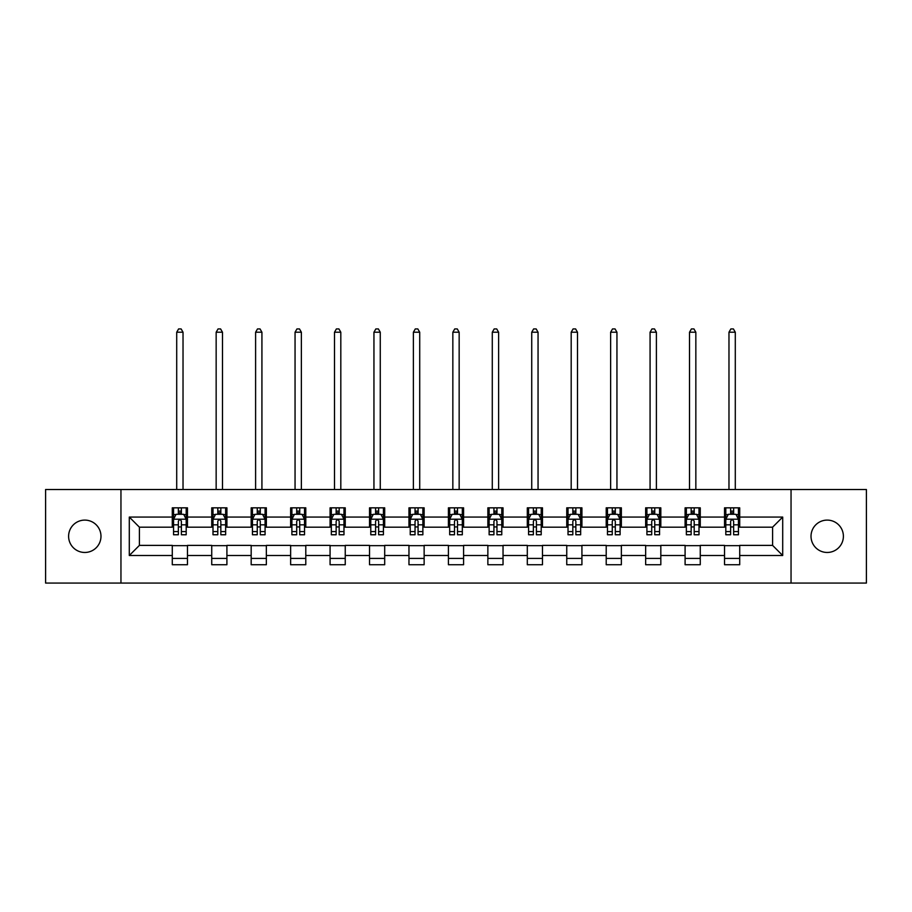 <?xml version="1.0" encoding="UTF-8"?>
<svg xmlns="http://www.w3.org/2000/svg" width="912" height="912" viewBox="0 0 912 912"><rect width="100%" height="100%" fill="white"/><g stroke="black" fill="none" stroke-linecap="round" stroke-linejoin="round"><path stroke-width="1.37" d="M827.207 520.102A16.188 16.188 0 0 0 811.019 536.29A16.188 16.188 0 0 0 827.207 552.467A16.188 16.188 0 0 0 843.395 536.29A16.188 16.188 0 0 0 827.207 520.102M84.793 520.102A16.188 16.188 0 0 0 68.605 536.29A16.188 16.188 0 0 0 84.793 552.467A16.188 16.188 0 0 0 100.981 536.29A16.188 16.188 0 0 0 84.793 520.102M791.046 583.064L866.4 583.064L866.4 489.505L791.046 489.505L791.046 583.064L120.954 583.064L120.954 489.505L45.6 489.505L45.6 583.064L120.954 583.064M791.046 489.505L120.954 489.505M739.712 517.07L739.712 507.836L724.538 507.836L724.538 517.07L700.268 517.07L700.268 507.836L685.094 507.836L685.094 517.07L660.824 517.07L660.824 507.836L645.65 507.836L645.65 517.07L621.368 517.07L621.368 507.836L606.206 507.836L606.206 517.07L581.924 517.07L581.924 507.836L566.751 507.836L566.751 517.07L542.48 517.07L542.48 507.836L527.307 507.836L527.307 517.07L503.036 517.07L503.036 507.836L487.863 507.836L487.863 517.07L463.581 517.07L463.581 507.836L448.419 507.836L448.419 517.07L424.137 517.07L424.137 507.836L408.964 507.836L408.964 517.07L384.693 517.07L384.693 507.836L369.52 507.836L369.52 517.07L345.249 517.07L345.249 507.836L330.076 507.836L330.076 517.07L305.794 517.07L305.794 507.836L290.632 507.836L290.632 517.07L266.35 517.07L266.35 507.836L251.176 507.836L251.176 517.07L226.906 517.07L226.906 507.836L211.732 507.836L211.732 517.07L187.462 517.07L187.462 507.836L172.288 507.836L172.288 517.07L129.299 517.07L129.299 555.499L139.411 545.387L172.288 545.387L172.288 564.733L187.462 564.733L187.462 545.387L211.732 545.387L211.732 564.733L226.906 564.733L226.906 545.387L251.176 545.387L251.176 564.733L266.35 564.733L266.35 545.387L290.632 545.387L290.632 564.733L305.794 564.733L305.794 545.387L330.076 545.387L330.076 564.733L345.249 564.733L345.249 545.387L369.52 545.387L369.52 564.733L384.693 564.733L384.693 545.387L408.964 545.387L408.964 564.733L424.137 564.733L424.137 545.387L448.419 545.387L448.419 564.733L463.581 564.733L463.581 545.387L487.863 545.387L487.863 564.733L503.036 564.733L503.036 545.387L527.307 545.387L527.307 564.733L542.48 564.733L542.48 545.387L566.751 545.387L566.751 564.733L581.924 564.733L581.924 545.387L606.206 545.387L606.206 564.733L621.368 564.733L621.368 545.387L645.65 545.387L645.65 564.733L660.824 564.733L660.824 545.387L685.094 545.387L685.094 564.733L700.268 564.733L700.268 545.387L724.538 545.387L724.538 564.733L739.712 564.733L739.712 545.387L772.589 545.387L772.589 527.182L739.712 527.182L739.712 517.07L782.701 517.07L782.701 555.499L739.712 555.499M724.538 555.499L700.268 555.499M685.094 555.499L660.824 555.499M645.65 555.499L621.368 555.499M606.206 555.499L581.924 555.499M566.751 555.499L542.48 555.499M527.307 555.499L503.036 555.499M487.863 555.499L463.581 555.499M448.419 555.499L424.137 555.499M408.964 555.499L384.693 555.499M369.52 555.499L345.249 555.499M330.076 555.499L305.794 555.499M290.632 555.499L266.35 555.499M251.176 555.499L226.906 555.499M211.732 555.499L187.462 555.499M172.288 555.499L129.299 555.499M724.538 517.07L724.538 527.182L700.268 527.182L700.268 517.07M685.094 517.07L685.094 527.182L660.824 527.182L660.824 517.07M645.65 517.07L645.65 527.182L621.368 527.182L621.368 517.07M606.206 517.07L606.206 527.182L581.924 527.182L581.924 517.07M566.751 517.07L566.751 527.182L542.48 527.182L542.48 517.07M527.307 517.07L527.307 527.182L503.036 527.182L503.036 517.07M487.863 517.07L487.863 527.182L463.581 527.182L463.581 517.07M448.419 517.07L448.419 527.182L424.137 527.182L424.137 517.07M408.964 517.07L408.964 527.182L384.693 527.182L384.693 517.07M369.52 517.07L369.52 527.182L345.249 527.182L345.249 517.07M330.076 517.07L330.076 527.182L305.794 527.182L305.794 517.07M290.632 517.07L290.632 527.182L266.35 527.182L266.35 517.07M251.176 517.07L251.176 527.182L226.906 527.182L226.906 517.07M211.732 517.07L211.732 527.182L187.462 527.182L187.462 517.07M172.288 517.07L172.288 527.182L139.411 527.182L129.299 517.07M139.411 527.182L139.411 545.387M782.701 555.499L772.589 545.387M772.589 527.182L782.701 517.07M172.288 514.163L173.554 514.163M178.353 514.163L181.385 514.163M186.196 514.163L187.462 514.163M172.288 526.931L173.554 526.931M178.353 526.931L181.385 526.931M186.196 526.931L187.462 526.931M172.288 545.638L187.462 545.638M172.288 558.406L187.462 558.406M211.732 545.638L226.906 545.638M211.732 558.406L226.906 558.406M211.732 514.163L212.998 514.163M217.797 514.163L220.841 514.163M225.64 514.163L226.906 514.163M211.732 526.931L212.998 526.931M217.797 526.931L220.841 526.931M225.64 526.931L226.906 526.931M251.176 545.638L266.35 545.638M251.176 558.406L266.35 558.406M251.176 514.163L252.442 514.163M257.252 514.163L260.285 514.163M265.084 514.163L266.35 514.163M251.176 526.931L252.442 526.931M257.252 526.931L260.285 526.931M265.084 526.931L266.35 526.931M290.632 545.638L305.794 545.638M290.632 558.406L305.794 558.406M290.632 514.163L291.886 514.163M296.696 514.163L299.729 514.163M304.528 514.163L305.794 514.163M290.632 526.931L291.886 526.931M296.696 526.931L299.729 526.931M304.528 526.931L305.794 526.931M330.076 545.638L345.249 545.638M330.076 558.406L345.249 558.406M330.076 514.163L331.341 514.163M336.14 514.163L339.173 514.163M343.984 514.163L345.249 514.163M330.076 526.931L331.341 526.931M336.14 526.931L339.173 526.931M343.984 526.931L345.249 526.931M369.52 545.638L384.693 545.638M369.52 558.406L384.693 558.406M369.52 514.163L370.785 514.163M375.584 514.163L378.628 514.163M383.428 514.163L384.693 514.163M369.52 526.931L370.785 526.931M375.584 526.931L378.628 526.931M383.428 526.931L384.693 526.931M408.964 545.638L424.137 545.638M408.964 558.406L424.137 558.406M408.964 514.163L410.229 514.163M415.04 514.163L418.072 514.163M422.872 514.163L424.137 514.163M408.964 526.931L410.229 526.931M415.04 526.931L418.072 526.931M422.872 526.931L424.137 526.931M448.419 545.638L463.581 545.638M448.419 558.406L463.581 558.406M448.419 514.163L449.673 514.163M454.484 514.163L457.516 514.163M462.327 514.163L463.581 514.163M448.419 526.931L449.673 526.931M454.484 526.931L457.516 526.931M462.327 526.931L463.581 526.931M487.863 545.638L503.036 545.638M487.863 558.406L503.036 558.406M487.863 514.163L489.128 514.163M493.928 514.163L496.96 514.163M501.771 514.163L503.036 514.163M487.863 526.931L489.128 526.931M493.928 526.931L496.96 526.931M501.771 526.931L503.036 526.931M527.307 545.638L542.48 545.638M527.307 558.406L542.48 558.406M527.307 514.163L528.572 514.163M533.372 514.163L536.416 514.163M541.215 514.163L542.48 514.163M527.307 526.931L528.572 526.931M533.372 526.931L536.416 526.931M541.215 526.931L542.48 526.931M566.751 545.638L581.924 545.638M566.751 558.406L581.924 558.406M566.751 514.163L568.016 514.163M572.827 514.163L575.86 514.163M580.659 514.163L581.924 514.163M566.751 526.931L568.016 526.931M572.827 526.931L575.86 526.931M580.659 526.931L581.924 526.931M606.206 545.638L621.368 545.638M606.206 558.406L621.368 558.406M606.206 514.163L607.472 514.163M612.271 514.163L615.304 514.163M620.114 514.163L621.368 514.163M606.206 526.931L607.472 526.931M612.271 526.931L615.304 526.931M620.114 526.931L621.368 526.931M645.65 545.638L660.824 545.638M645.65 558.406L660.824 558.406M645.65 514.163L646.916 514.163M651.715 514.163L654.748 514.163M659.558 514.163L660.824 514.163M645.65 526.931L646.916 526.931M651.715 526.931L654.748 526.931M659.558 526.931L660.824 526.931M685.094 545.638L700.268 545.638M685.094 558.406L700.268 558.406M685.094 514.163L686.36 514.163M691.159 514.163L694.203 514.163M699.002 514.163L700.268 514.163M685.094 526.931L686.36 526.931M691.159 526.931L694.203 526.931M699.002 526.931L700.268 526.931M724.538 545.638L739.712 545.638M724.538 558.406L739.712 558.406M724.538 514.163L725.804 514.163M730.615 514.163L733.647 514.163M738.446 514.163L739.712 514.163M724.538 526.931L725.804 526.931M730.615 526.931L733.647 526.931M738.446 526.931L739.712 526.931M181.385 511.119L178.353 511.119M186.196 531.593L181.385 531.593L181.385 534.763L186.196 534.763L186.196 519.338L183.665 514.288L176.073 514.288L173.554 519.338L173.554 534.763L178.353 534.763L178.353 531.593L173.554 531.593M173.554 519.338L173.554 507.836M186.196 519.338L186.196 507.836M178.353 514.288L178.353 507.836M181.385 507.836L181.385 514.288M181.385 531.593L181.385 521.242C180.382 519.293 179.368 519.293 178.353 521.242L178.353 531.593M183.027 489.505L183.027 332.219L176.711 332.219L176.711 489.505M176.711 332.219L178.604 328.936L181.135 328.936L183.027 332.219M220.841 511.119L217.797 511.119M225.64 531.593L220.841 531.593L220.841 534.763L225.64 534.763L225.64 519.338L223.109 514.288L215.528 514.288L212.998 519.338L212.998 534.763L217.797 534.763L217.797 531.593L212.998 531.593M212.998 519.338L212.998 507.836M225.64 519.338L225.64 507.836M217.797 514.288L217.797 507.836M220.841 507.836L220.841 514.288M220.841 531.593L220.841 521.242C219.826 519.293 218.812 519.293 217.797 521.242L217.797 531.593M222.482 489.505L222.482 332.219L216.155 332.219L216.155 489.505M216.155 332.219L218.059 328.936L220.579 328.936L222.482 332.219M260.285 511.119L257.252 511.119M265.084 531.593L260.285 531.593L260.285 534.763L265.084 534.763L265.084 519.338L262.553 514.288L254.972 514.288L252.442 519.338L252.442 534.763L257.252 534.763L257.252 531.593L252.442 531.593M252.442 519.338L252.442 507.836M265.084 519.338L265.084 507.836M257.252 514.288L257.252 507.836M260.285 507.836L260.285 514.288M260.285 531.593L260.285 521.242C259.27 519.293 258.256 519.293 257.252 521.242L257.252 531.593M261.926 489.505L261.926 332.219L255.599 332.219L255.599 489.505M255.599 332.219L257.503 328.936L260.034 328.936L261.926 332.219M299.729 511.119L296.696 511.119M304.528 531.593L299.729 531.593L299.729 534.763L304.528 534.763L304.528 519.338L302.009 514.288L294.416 514.288L291.886 519.338L291.886 534.763L296.696 534.763L296.696 531.593L291.886 531.593M291.886 519.338L291.886 507.836M304.528 519.338L304.528 507.836M296.696 514.288L296.696 507.836M299.729 507.836L299.729 514.288M299.729 531.593L299.729 521.242C298.714 519.293 297.711 519.293 296.696 521.242L296.696 531.593M301.37 489.505L301.37 332.219L295.055 332.219L295.055 489.505M295.055 332.219L296.947 328.936L299.478 328.936L301.37 332.219M339.173 511.119L336.14 511.119M343.984 531.593L339.173 531.593L339.173 534.763L343.984 534.763L343.984 519.338L341.453 514.288L333.872 514.288L331.341 519.338L331.341 534.763L336.14 534.763L336.14 531.593L331.341 531.593M331.341 519.338L331.341 507.836M343.984 519.338L343.984 507.836M336.14 514.288L336.14 507.836M339.173 507.836L339.173 514.288M339.173 531.593L339.173 521.242C338.17 519.293 337.155 519.293 336.14 521.242L336.14 531.593M340.814 489.505L340.814 332.219L334.499 332.219L334.499 489.505M334.499 332.219L336.391 328.936L338.922 328.936L340.814 332.219M378.628 511.119L375.584 511.119M383.428 531.593L378.628 531.593L378.628 534.763L383.428 534.763L383.428 519.338L380.897 514.288L373.316 514.288L370.785 519.338L370.785 534.763L375.584 534.763L375.584 531.593L370.785 531.593M370.785 519.338L370.785 507.836M383.428 519.338L383.428 507.836M375.584 514.288L375.584 507.836M378.628 507.836L378.628 514.288M378.628 531.593L378.628 521.242C377.614 519.293 376.599 519.293 375.584 521.242L375.584 531.593M380.27 489.505L380.27 332.219L373.943 332.219L373.943 489.505M373.943 332.219L375.847 328.936L378.366 328.936L380.27 332.219M418.072 511.119L415.04 511.119M422.872 531.593L418.072 531.593L418.072 534.763L422.872 534.763L422.872 519.338L420.341 514.288L412.76 514.288L410.229 519.338L410.229 534.763L415.04 534.763L415.04 531.593L410.229 531.593M410.229 519.338L410.229 507.836M422.872 519.338L422.872 507.836M415.04 514.288L415.04 507.836M418.072 507.836L418.072 514.288M418.072 531.593L418.072 521.242C417.058 519.293 416.043 519.293 415.04 521.242L415.04 531.593M419.714 489.505L419.714 332.219L413.387 332.219L413.387 489.505M413.387 332.219L415.291 328.936L417.821 328.936L419.714 332.219M457.516 511.119L454.484 511.119M462.327 531.593L457.516 531.593L457.516 534.763L462.327 534.763L462.327 519.338L459.796 514.288L452.204 514.288L449.673 519.338L449.673 534.763L454.484 534.763L454.484 531.593L449.673 531.593M449.673 519.338L449.673 507.836M462.327 519.338L462.327 507.836M454.484 514.288L454.484 507.836M457.516 507.836L457.516 514.288M457.516 531.593L457.516 521.242C456.502 519.293 455.498 519.293 454.484 521.242L454.484 531.593M459.158 489.505L459.158 332.219L452.842 332.219L452.842 489.505M452.842 332.219L454.735 328.936L457.265 328.936L459.158 332.219M496.96 511.119L493.928 511.119M501.771 531.593L496.96 531.593L496.96 534.763L501.771 534.763L501.771 519.338L499.24 514.288L491.659 514.288L489.128 519.338L489.128 534.763L493.928 534.763L493.928 531.593L489.128 531.593M489.128 519.338L489.128 507.836M501.771 519.338L501.771 507.836M493.928 514.288L493.928 507.836M496.96 507.836L496.96 514.288M496.96 531.593L496.96 521.242C495.957 519.293 494.942 519.293 493.928 521.242L493.928 531.593M498.613 489.505L498.613 332.219L492.286 332.219L492.286 489.505M492.286 332.219L494.179 328.936L496.709 328.936L498.613 332.219M536.416 511.119L533.372 511.119M541.215 531.593L536.416 531.593L536.416 534.763L541.215 534.763L541.215 519.338L538.684 514.288L531.103 514.288L528.572 519.338L528.572 534.763L533.372 534.763L533.372 531.593L528.572 531.593M528.572 519.338L528.572 507.836M541.215 519.338L541.215 507.836M533.372 514.288L533.372 507.836M536.416 507.836L536.416 514.288M536.416 531.593L536.416 521.242C535.401 519.293 534.386 519.293 533.372 521.242L533.372 531.593M538.057 489.505L538.057 332.219L531.73 332.219L531.73 489.505M531.73 332.219L533.634 328.936L536.153 328.936L538.057 332.219M575.86 511.119L572.827 511.119M580.659 531.593L575.86 531.593L575.86 534.763L580.659 534.763L580.659 519.338L578.128 514.288L570.547 514.288L568.016 519.338L568.016 534.763L572.827 534.763L572.827 531.593L568.016 531.593M568.016 519.338L568.016 507.836M580.659 519.338L580.659 507.836M572.827 514.288L572.827 507.836M575.86 507.836L575.86 514.288M575.86 531.593L575.86 521.242C574.845 519.293 573.842 519.293 572.827 521.242L572.827 531.593M577.501 489.505L577.501 332.219L571.186 332.219L571.186 489.505M571.186 332.219L573.078 328.936L575.609 328.936L577.501 332.219M615.304 511.119L612.271 511.119M620.114 531.593L615.304 531.593L615.304 534.763L620.114 534.763L620.114 519.338L617.584 514.288L609.991 514.288L607.472 519.338L607.472 534.763L612.271 534.763L612.271 531.593L607.472 531.593M607.472 519.338L607.472 507.836M620.114 519.338L620.114 507.836M612.271 514.288L612.271 507.836M615.304 507.836L615.304 514.288M615.304 531.593L615.304 521.242C614.3 519.293 613.286 519.293 612.271 521.242L612.271 531.593M616.945 489.505L616.945 332.219L610.63 332.219L610.63 489.505M610.63 332.219L612.522 328.936L615.053 328.936L616.945 332.219M654.748 511.119L651.715 511.119M659.558 531.593L654.748 531.593L654.748 534.763L659.558 534.763L659.558 519.338L657.028 514.288L649.447 514.288L646.916 519.338L646.916 534.763L651.715 534.763L651.715 531.593L646.916 531.593M646.916 519.338L646.916 507.836M659.558 519.338L659.558 507.836M651.715 514.288L651.715 507.836M654.748 507.836L654.748 514.288M654.748 531.593L654.748 521.242C653.744 519.293 652.73 519.293 651.715 521.242L651.715 531.593M656.401 489.505L656.401 332.219L650.074 332.219L650.074 489.505M650.074 332.219L651.966 328.936L654.497 328.936L656.401 332.219M694.203 511.119L691.159 511.119M699.002 531.593L694.203 531.593L694.203 534.763L699.002 534.763L699.002 519.338L696.472 514.288L688.891 514.288L686.36 519.338L686.36 534.763L691.159 534.763L691.159 531.593L686.36 531.593M686.36 519.338L686.36 507.836M699.002 519.338L699.002 507.836M691.159 514.288L691.159 507.836M694.203 507.836L694.203 514.288M694.203 531.593L694.203 521.242C693.188 519.293 692.174 519.293 691.159 521.242L691.159 531.593M695.845 489.505L695.845 332.219L689.518 332.219L689.518 489.505M689.518 332.219L691.421 328.936L693.941 328.936L695.845 332.219M733.647 511.119L730.615 511.119M738.446 531.593L733.647 531.593L733.647 534.763L738.446 534.763L738.446 519.338L735.927 514.288L728.335 514.288L725.804 519.338L725.804 534.763L730.615 534.763L730.615 531.593L725.804 531.593M725.804 519.338L725.804 507.836M738.446 519.338L738.446 507.836M730.615 514.288L730.615 507.836M733.647 507.836L733.647 514.288M733.647 531.593L733.647 521.242C732.632 519.293 731.629 519.293 730.615 521.242L730.615 531.593M735.289 489.505L735.289 332.219L728.973 332.219L728.973 489.505M728.973 332.219L730.865 328.936L733.396 328.936L735.289 332.219M186.128 519.213L173.611 519.213M173.554 514.585L175.925 514.585M183.814 514.585L186.196 514.585M178.353 524.822L173.554 524.822M186.196 524.822L181.385 524.822M181.385 512.738L178.353 512.738M225.572 519.213L213.055 519.213M212.998 514.585L215.369 514.585M223.258 514.585L225.64 514.585M217.797 524.822L212.998 524.822M225.64 524.822L220.841 524.822M220.841 512.738L217.797 512.738M265.027 519.213L252.51 519.213M252.442 514.585L254.824 514.585M262.713 514.585L265.084 514.585M257.252 524.822L252.442 524.822M265.084 524.822L260.285 524.822M260.285 512.738L257.252 512.738M304.471 519.213L291.954 519.213M291.886 514.585L294.268 514.585M302.157 514.585L304.528 514.585M296.696 524.822L291.886 524.822M304.528 524.822L299.729 524.822M299.729 512.738L296.696 512.738M343.915 519.213L331.398 519.213M331.341 514.585L333.712 514.585M341.601 514.585L343.984 514.585M336.14 524.822L331.341 524.822M343.984 524.822L339.173 524.822M339.173 512.738L336.14 512.738M383.359 519.213L370.842 519.213M370.785 514.585L373.156 514.585M381.056 514.585L383.428 514.585M375.584 524.822L370.785 524.822M383.428 524.822L378.628 524.822M378.628 512.738L375.584 512.738M422.815 519.213L410.297 519.213M410.229 514.585L412.612 514.585M420.5 514.585L422.872 514.585M415.04 524.822L410.229 524.822M422.872 524.822L418.072 524.822M418.072 512.738L415.04 512.738M462.259 519.213L449.741 519.213M449.673 514.585L452.056 514.585M459.944 514.585L462.327 514.585M454.484 524.822L449.673 524.822M462.327 524.822L457.516 524.822M457.516 512.738L454.484 512.738M501.703 519.213L489.185 519.213M489.128 514.585L491.5 514.585M499.388 514.585L501.771 514.585M493.928 524.822L489.128 524.822M501.771 524.822L496.96 524.822M496.96 512.738L493.928 512.738M541.158 519.213L528.641 519.213M528.572 514.585L530.944 514.585M538.844 514.585L541.215 514.585M533.372 524.822L528.572 524.822M541.215 524.822L536.416 524.822M536.416 512.738L533.372 512.738M580.602 519.213L568.085 519.213M568.016 514.585L570.399 514.585M578.288 514.585L580.659 514.585M572.827 524.822L568.016 524.822M580.659 524.822L575.86 524.822M575.86 512.738L572.827 512.738M620.046 519.213L607.529 519.213M607.472 514.585L609.843 514.585M617.732 514.585L620.114 514.585M612.271 524.822L607.472 524.822M620.114 524.822L615.304 524.822M615.304 512.738L612.271 512.738M659.49 519.213L646.973 519.213M646.916 514.585L649.287 514.585M657.176 514.585L659.558 514.585M651.715 524.822L646.916 524.822M659.558 524.822L654.748 524.822M654.748 512.738L651.715 512.738M698.945 519.213L686.428 519.213M686.36 514.585L688.742 514.585M696.631 514.585L699.002 514.585M691.159 524.822L686.36 524.822M699.002 524.822L694.203 524.822M694.203 512.738L691.159 512.738M738.389 519.213L725.872 519.213M725.804 514.585L728.186 514.585M736.075 514.585L738.446 514.585M730.615 524.822L725.804 524.822M738.446 524.822L733.647 524.822M733.647 512.738L730.615 512.738"/></g></svg>
